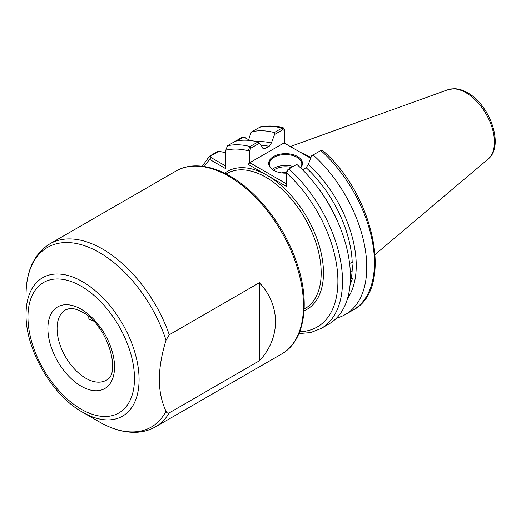 <?xml version="1.0" encoding="UTF-8"?>
<svg xmlns="http://www.w3.org/2000/svg" width="521" height="521" viewBox="0 0 521 521"><rect width="100%" height="100%" fill="white"/><g stroke="black" fill="none" stroke-linecap="round" stroke-linejoin="round"><path stroke-width="0.78" d="M348.744 293.681L348.438 295.055M349.591 263.379L352.222 262.519L353.153 262.871L352.163 270.425L350.04 272.281M350.418 278.331L352.391 278.715L350.151 284.7M286.329 173.154A16.906 9.762 180 0 1 273.603 170.302L273.603 170.302A16.906 9.762 180 0 1 273.603 156.502A16.906 9.762 180 0 1 297.511 156.502A16.906 9.762 180 0 1 300.578 167.879M300.422 167.729A16.255 9.385 0 0 0 301.809 163.933A16.255 9.385 0 0 0 297.048 157.303A16.255 9.385 0 0 0 279.334 155.265A16.255 9.385 0 0 0 269.305 163.933A16.255 9.385 0 0 0 273.838 170.439M281.835 172.926A5.959 3.439 180 0 1 286.439 172.21M88.746 316.566L88.902 319.191L93.572 321.073M98.86 327.312L98.931 328.49L99.667 328.406M169.266 334.769L166.017 340.213A103.744 59.895 -120 0 0 99.407 252.529A103.744 59.895 -120 0 0 26.05 294.879C26.135 270.881 34.06 253.877 49.834 243.861A105.646 60.996 60 0 1 102.657 249.097A105.646 60.996 60 0 1 169.266 334.769L259.445 282.708C280.845 305.807 280.845 337.693 259.445 360.793L169.266 412.86A105.646 60.996 60 0 1 155.479 426.849L281.607 354.026A105.646 60.996 -120 0 0 297.797 269.37A105.646 60.996 -120 0 0 228.784 176.274A105.646 60.996 -120 0 0 175.961 171.044L49.834 243.861M155.479 426.849C149.592 430.216 143.099 432.039 135.988 432.319C124.174 432.671 111.976 429.206 99.407 421.938L82.559 412.209C51.937 395.244 25.431 349.337 26.05 314.332A79.921 46.141 60 0 1 82.559 281.705A79.921 46.141 60 0 1 139.074 379.581A79.921 46.141 60 0 1 82.559 412.209L99.407 421.938A103.744 59.895 -120 0 0 166.017 411.167C157.16 392.645 157.16 368.992 166.017 340.213M310.926 157.57A72.575 41.901 -120 0 0 309.461 156.697A72.575 41.901 -120 0 0 300.708 152.51M246.342 138.371C244.974 137.192 243.424 136.932 241.692 137.577L227.43 145.808L225.795 150.237L225.795 168.713L209.794 159.472C208.504 158.26 208.485 157.108 209.742 156.026L217.667 151.448L218.885 151.266L225.795 152.738M286.609 171.884L287.97 169.475L288.875 168.947A103.288 59.635 60 0 1 321.112 328.497L329.038 323.919A103.288 59.635 60 0 0 296.807 164.376L288.875 168.947L286.329 172.809L286.329 186.407L248.009 164.284L248.009 150.686L250.06 146.538L257.986 141.959L259.536 143.158L263.685 149.026L269.142 146.349A91.422 52.784 -120 0 0 260.865 145.151M283.365 127.84C275.029 125.691 267.221 125.457 259.94 127.137L251.682 131.806A103.288 59.635 60 0 1 274.306 132.536L282.011 128.094L283.365 127.84L284.557 129.586L284.557 143.184M251.682 131.806L250.914 132.777L248.471 140.331M257.016 141.719A93.852 54.184 60 0 1 271.363 142.995L274.574 134.477L274.306 132.536M235.362 141.237A103.288 59.635 60 0 1 257.986 141.959M271.363 142.995L269.142 146.349M202.35 166.251L209.266 156.398L210.679 156.007L210.94 157.485L225.795 166.056M345.364 314.495L353.062 310.054C394.332 289.35 374.299 194.34 322.519 150.413L320.825 150.504L313.128 154.945A103.288 59.635 60 0 1 345.364 314.495A103.288 59.635 60 0 1 336.553 318.084M313.128 154.945L311.578 155.844L308.367 164.356A93.852 54.184 60 0 1 347.533 298.494M352.222 262.519A91.422 52.784 -120 0 0 306.146 167.71L302.532 169.8M306.146 167.71L308.367 164.356M286.452 172.171L286.329 172.809A100.039 57.759 -120 0 1 337.536 272.691A100.039 57.759 -120 0 1 299.712 331.688M166.017 411.167C166.557 412.801 167.645 413.361 169.266 412.86M310.666 158.26L284.062 142.904L249.813 162.676L286.329 183.757M259.536 143.158L250.966 148.107L249.605 150.523L249.813 162.676M284.271 143.021L284.271 130.504L282.916 129.664L274.574 134.477M218.885 151.266L210.679 156.007M248.667 139.719L244.447 137.42L242.63 137.557L236.801 140.924M249.605 150.523L248.009 150.686A100.039 57.759 -120 0 0 225.795 150.237M249.605 163.04L248.009 164.284M284.557 129.586L284.271 130.504M204.362 166.531A100.039 57.759 -120 0 1 209.794 159.472L210.94 157.485M259.445 360.793L259.445 282.708M272.314 169.377A16.255 9.385 180 0 1 293.108 166.505M291.434 167.469A15.278 8.818 0 0 0 273.479 170.211M85.815 378.259A40.631 23.458 -120 0 0 106.128 380.271C121.901 374.332 107.391 324.472 82.559 312.222C77.167 309.272 72.699 308.087 69.163 308.666L65.496 309.891A40.631 23.458 -120 0 0 59.27 342.453A40.631 23.458 -120 0 0 85.815 378.259M81.217 309.246A47.137 27.216 60 0 1 114.542 366.973A47.137 27.216 60 0 1 81.217 386.217A47.137 27.216 60 0 1 47.886 328.49A47.137 27.216 60 0 1 81.217 309.246M447.962 89.697L454.175 88.681C458.558 88.759 462.993 90.107 467.487 92.712C490.105 104.89 504.686 146.238 488.053 159.139A40.306 23.269 -120 0 0 491.668 126.329A40.306 23.269 -120 0 0 465.93 92.712A40.306 23.269 -120 0 0 447.962 89.697L290.321 146.518M304.14 309.109L305.026 308.601A78.013 45.04 -120 0 0 316.983 246.088A78.013 45.04 -120 0 0 266.016 177.335A78.013 45.04 -120 0 0 227.013 173.473L226.127 173.988M224.61 173.219A79.641 45.978 60 0 1 267.169 175.349A79.641 45.978 60 0 1 319.933 248.113A79.641 45.978 60 0 1 304.049 310.809M81.217 409.232A75.324 43.49 -120 0 0 134.477 378.48A75.324 43.49 -120 0 0 81.217 286.231A75.324 43.49 -120 0 0 27.952 316.983A75.324 43.49 -120 0 0 81.217 409.232M351.317 278.214A91.422 52.784 -120 0 0 352.163 270.425M282.916 129.664L282.011 128.094A103.288 59.635 -120 0 0 259.38 127.365M262.864 148.309A91.422 52.784 60 0 1 264.968 148.752M227.43 145.808A103.288 59.635 60 0 1 250.06 146.538L250.966 148.107M353.062 310.054A103.288 59.635 -120 0 0 320.825 150.504M317.471 187.104A91.422 52.784 60 0 1 338.455 223.444M241.692 137.577L242.63 137.557M175.961 171.044C181.217 168.029 187.052 166.329 193.48 165.945C205.046 165.365 217.25 168.765 230.08 176.15C258.26 192.08 285.313 227.488 297.068 263.613C310.581 303.202 304.707 341.209 281.607 354.026M488.053 159.139L375.166 254.469M298.95 333.57L310.653 332.574L321.112 328.497M26.05 314.332L26.05 294.879M245.189 137.707L244.447 137.42"/></g></svg>

